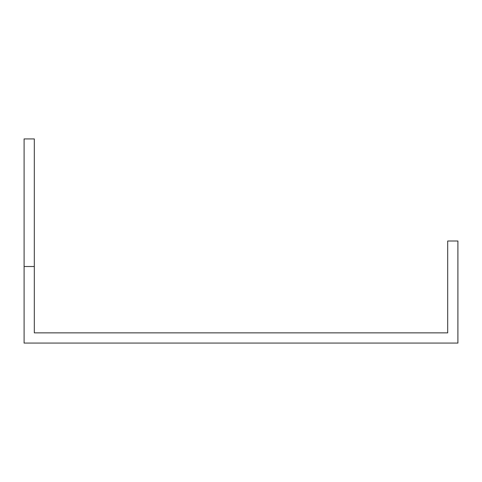 <?xml version="1.0" encoding="UTF-8"?>
<svg xmlns="http://www.w3.org/2000/svg" width="482" height="482" viewBox="0 0 482 482"><rect width="100%" height="100%" fill="white"/><g stroke="black" fill="none" stroke-linecap="round" stroke-linejoin="round"><path stroke-width="0.72" d="M34.306 266.516L24.1 266.516L24.1 138.93L34.306 138.93L34.306 332.863L447.694 332.863L447.694 241L457.9 241L457.9 343.07L24.1 343.07L24.1 266.516"/></g></svg>
